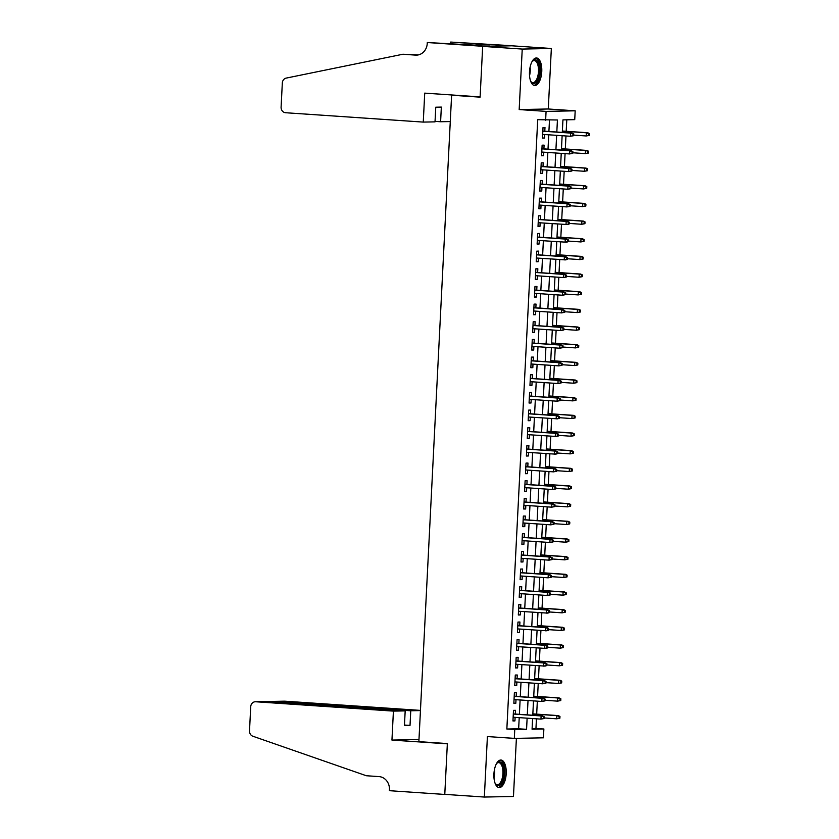 <?xml version="1.0" encoding="UTF-8"?>
<svg xmlns="http://www.w3.org/2000/svg" width="839" height="839" viewBox="0 0 839 839"><rect width="100%" height="100%" fill="white"/><g stroke="black" fill="none" stroke-linecap="round" stroke-linejoin="round"><path stroke-width="1.26" d="M506.2 773.684A13.802 6.114 93.9 0 0 500.998 760.029A13.802 6.114 93.9 0 0 493.93 773.925A13.802 6.114 93.9 0 0 499.132 787.569A13.802 6.114 93.9 0 0 506.2 773.684M541.763 71.619A13.802 6.114 93.9 0 0 536.561 57.975A13.802 6.114 93.9 0 0 529.493 71.86A13.802 6.114 93.9 0 0 534.695 85.515A13.802 6.114 93.9 0 0 541.763 71.619M532.104 728.514L543.871 728.976L543.42 737.817L514.317 738.383L514.758 729.552L526.567 729.322L527.123 718.174M454.644 95.164L451.613 95.216L418.871 741.645L447.355 743.585L444.785 794.365L484.344 797.05L513.458 796.473L516.394 738.341M451.613 95.216L480.107 97.156L482.677 46.376L511.78 45.799L551.349 48.494L522.236 49.071L519.173 109.563L546.074 111.388L575.187 110.811L574.736 119.641L562.938 119.883L562.298 132.405M519.173 109.563L548.276 108.986L551.349 48.494M548.276 108.986L575.187 110.811M535.953 728.441L536.446 718.813M536.677 714.125L537.338 701.142M537.579 696.464L538.229 683.481M538.47 678.803L539.131 665.82M539.362 661.142L540.022 648.159M540.264 643.482L540.914 630.498M541.155 625.821L541.816 612.837M542.046 608.16L542.707 595.176M542.948 590.499L543.599 577.515M543.84 572.838L544.501 559.854M544.731 555.177L545.392 542.193M545.623 537.505L546.283 524.532M546.525 519.844L547.175 506.861M547.416 502.183L548.077 489.2M548.307 484.523L548.968 471.539M549.209 466.862L549.86 453.878M550.101 449.201L550.762 436.217M550.992 431.54L551.653 418.556M551.894 413.879L552.544 400.895M552.786 396.218L553.446 383.234M553.677 378.557L554.338 365.573M554.579 360.896L555.229 347.912M555.47 343.235L556.131 330.251M556.362 325.563L557.023 312.58M557.264 307.903L557.914 294.919M558.155 290.242L558.816 277.258M559.047 272.581L559.707 259.597M559.938 254.92L560.599 241.936M560.84 237.259L561.49 224.275M561.731 219.598L562.392 206.614M562.623 201.937L563.284 188.953M563.525 184.276L564.175 171.292M564.416 166.615L565.077 153.631M565.308 148.954L565.968 135.97M566.21 131.283L566.786 119.799M482.677 46.376L522.236 49.071M515.272 714.052L515.461 710.318L513.489 710.36L512.954 720.953L514.926 720.921L515.104 717.355M516.163 696.391L516.352 692.657L514.391 692.699L513.846 703.292L515.817 703.26L515.995 699.695M517.055 678.73L517.244 674.996L515.282 675.038L514.747 685.631L516.709 685.599L516.887 682.034M517.957 661.069L518.145 657.336L516.174 657.377L515.639 667.97L517.611 667.928L517.789 664.373M518.848 643.408L519.037 639.675L517.076 639.717L516.53 650.309L518.502 650.267L518.68 646.712M519.74 625.747L519.928 622.014L517.967 622.056L517.432 632.648L519.393 632.606L519.572 629.051M520.641 608.086L520.83 604.353L518.859 604.384L518.324 614.987L520.295 614.945L520.474 611.39M521.533 590.425L521.722 586.692L519.75 586.723L519.215 597.326L521.187 597.284L521.365 593.729M522.424 572.764L522.613 569.031L520.652 569.062L520.117 579.665L522.078 579.623L522.257 576.057M523.326 555.093L523.515 551.359L521.543 551.401L521.009 562.004L522.97 561.962L523.158 558.396M524.218 537.432L524.406 533.698L522.435 533.74L521.9 544.343L523.872 544.301L524.05 540.736M525.109 519.771L525.298 516.037L523.337 516.079L522.802 526.672L524.763 526.64L524.941 523.075M526.011 502.11L526.2 498.376L524.228 498.418L523.693 509.011L525.654 508.979L525.843 505.414M526.902 484.449L527.091 480.716L525.12 480.757L524.585 491.35L526.556 491.318L526.735 487.753M527.794 466.788L527.983 463.055L526.022 463.097L525.476 473.689L527.448 473.647L527.626 470.092M528.685 449.127L528.885 445.394L526.913 445.436L526.378 456.028L528.339 455.986L528.528 452.431M529.587 431.466L529.776 427.733L527.804 427.775L527.27 438.367L529.241 438.325L529.419 434.77M530.479 413.805L530.668 410.072L528.706 410.103L528.161 420.706L530.133 420.664L530.311 417.109M531.37 396.144L531.559 392.411L529.598 392.442L529.063 403.045L531.024 403.003L531.202 399.448M532.272 378.483L532.461 374.75L530.489 374.781L529.954 385.384L531.926 385.342L532.104 381.776M533.164 360.812L533.352 357.078L531.391 357.12L530.846 367.723L532.817 367.681L532.996 364.116M534.055 343.151L534.244 339.417L532.283 339.459L531.748 350.062L533.709 350.02L533.887 346.455M534.957 325.49L535.146 321.757L533.174 321.798L532.639 332.391L534.611 332.359L534.789 328.794M535.848 307.829L536.037 304.096L534.065 304.138L533.531 314.73L535.502 314.698L535.681 311.133M536.74 290.168L536.929 286.435L534.967 286.477L534.433 297.069L536.394 297.037L536.572 293.472M537.642 272.507L537.83 268.774L535.859 268.816L535.324 279.408L537.285 279.366L537.474 275.811M538.533 254.846L538.722 251.113L536.75 251.155L536.215 261.747L538.187 261.705L538.365 258.15M539.425 237.185L539.613 233.452L537.652 233.494L537.117 244.086L539.078 244.044L539.257 240.489M540.326 219.524L540.515 215.791L538.544 215.822L538.009 226.425L539.97 226.383L540.159 222.828M541.218 201.863L541.407 198.13L539.435 198.161L538.9 208.764L540.872 208.722L541.05 205.167M542.109 184.202L542.298 180.469L540.337 180.5L539.792 191.103L541.763 191.061L541.942 187.496M543.001 166.531L543.2 162.797L541.228 162.839L540.694 173.442L542.655 173.4L542.843 169.835M543.903 148.87L544.091 145.137L542.12 145.178L541.585 155.781L543.557 155.739L543.735 152.174M556.823 132.027L557.432 119.987L537.715 119.683L506.85 729.018L518.649 728.787L519.215 717.639M519.383 714.335L520.107 699.978M520.274 696.674L521.009 682.317M521.166 679.013L521.9 664.656M522.068 661.352L522.791 646.984M522.959 643.691L523.683 629.323M523.851 626.02L524.585 611.662M524.753 608.359L525.476 594.002M525.644 590.698L526.368 576.341M526.535 573.037L527.27 558.68M527.437 555.376L528.161 541.019M528.329 537.715L529.052 523.358M529.22 520.054L529.954 505.697M530.122 502.393L530.846 488.036M531.014 484.732L531.737 470.375M531.905 467.071L532.639 452.703M532.807 449.41L533.531 435.042M533.698 431.739L534.422 417.382M534.59 414.078L535.324 399.721M535.481 396.417L536.215 382.06M536.383 378.756L537.107 364.399M537.275 361.095L537.998 346.738M538.166 343.434L538.9 329.077M539.068 325.773L539.792 311.416M539.959 308.112L540.683 293.755M540.851 290.451L541.585 276.094M541.753 272.79L542.476 258.422M542.644 255.129L543.368 240.762M543.536 237.458L544.27 223.101M544.438 219.797L545.161 205.44M545.329 202.136L546.053 187.779M546.22 184.475L546.955 170.118M547.122 166.814L547.846 152.457M548.014 149.153L548.737 134.796M548.905 131.492L549.482 120.145M544.794 131.209L544.983 127.476L543.022 127.518L542.476 138.11L544.448 138.078L544.626 134.513M514.317 738.383L487.407 736.558L484.344 797.05M506.85 729.018L514.758 729.552M545.633 120.218L546.074 111.388M532.608 718.551L532.073 729.217L543.871 728.976M562.13 135.708L561.406 150.066M561.239 153.369L560.515 167.727M560.347 171.03L559.613 185.388M559.445 188.691L558.722 203.048M558.554 206.352L557.83 220.709M557.662 224.013L556.928 238.37M556.771 241.674L556.037 256.031M555.869 259.335L555.145 273.692M554.978 276.996L554.254 291.364M554.086 294.657L553.352 309.025M553.184 312.328L552.461 326.686M552.293 329.989L551.569 344.347M551.401 347.65L550.667 362.008M550.499 365.311L549.776 379.668M549.608 382.972L548.884 397.329M548.716 400.633L547.982 414.99M547.815 418.294L547.091 432.651M546.923 435.955L546.199 450.312M546.032 453.616L545.298 467.973M545.13 471.277L544.406 485.645M544.238 488.938L543.515 503.306M543.347 506.609L542.613 520.967M542.455 524.27L541.721 538.628M541.554 541.931L540.83 556.288M540.662 559.592L539.938 573.949M539.771 577.253L539.037 591.61M538.869 594.914L538.145 609.271M537.977 612.575L537.254 626.932M537.086 630.236L536.352 644.593M536.184 647.897L535.46 662.254M535.292 665.558L534.569 679.926M534.401 683.219L533.667 697.587M533.499 700.89L532.775 715.248M527.291 714.87L528.025 700.513M528.192 697.209L528.916 682.852M529.084 679.548L529.808 665.191M529.975 661.887L530.709 647.53M530.877 644.226L531.601 629.869M531.769 626.565L532.492 612.208M532.66 608.904L533.394 594.547M533.562 591.243L534.286 576.875M534.453 573.572L535.177 559.214M535.345 555.911L536.069 541.554M536.236 538.25L536.97 523.893M537.138 520.589L537.862 506.232M538.03 502.928L538.753 488.571M538.921 485.267L539.655 470.91M539.823 467.606L540.547 453.249M540.715 449.945L541.438 435.588M541.606 432.284L542.34 417.927M542.508 414.623L543.232 400.266M543.399 396.962L544.123 382.594M544.291 379.291L545.025 364.934M545.193 361.63L545.916 347.273M546.084 343.969L546.808 329.612M546.976 326.308L547.71 311.951M547.877 308.647L548.601 294.29M548.769 290.986L549.493 276.629M549.66 273.325L550.384 258.968M550.552 255.664L551.286 241.307M551.454 238.003L552.177 223.646M552.345 220.342L553.069 205.985M553.237 202.681L553.971 188.314M554.139 185.01L554.862 170.653M555.03 167.349L555.754 152.992M555.921 149.688L556.656 135.331M518.649 728.787L526.567 729.322M542.487 137.942L544.448 138.078M541.595 155.603L543.557 155.739M540.704 173.264L542.655 173.4M539.802 190.925L541.763 191.061M538.911 208.586L540.872 208.722M538.019 226.257L539.97 226.383M537.117 243.918L539.078 244.044M536.226 261.579L538.187 261.705M535.334 279.24L537.285 279.366M534.433 296.901L536.394 297.037M533.541 314.562L535.502 314.698M532.65 332.223L534.611 332.359M531.758 349.884L533.709 350.02M530.856 367.545L532.817 367.681M529.965 385.206L531.926 385.342M529.073 402.867L531.024 403.003M528.171 420.538L530.133 420.664M527.28 438.199L529.241 438.325M526.389 455.86L528.339 455.986M525.487 473.521L527.448 473.647M524.595 491.182L526.556 491.318M523.704 508.843L525.654 508.979M522.802 526.504L524.763 526.64M521.91 544.165L523.872 544.301M521.019 561.826L522.97 561.962M520.117 579.487L522.078 579.623M519.226 597.148L521.187 597.284M518.334 614.819L520.295 614.945M517.443 632.48L519.393 632.606M516.541 650.141L518.502 650.267M515.649 667.802L517.611 667.928M514.758 685.463L516.709 685.599M513.856 703.124L515.817 703.26M512.965 720.785L514.926 720.921M573.677 135.687L573.761 133.915L572.974 133.936L572.89 135.698L573.677 135.687L570.478 136.275L542.665 134.387M572.89 135.698L570.478 136.275L570.646 133.097L572.062 133.065L542.833 131.083M572.974 133.936L570.646 133.097L542.833 131.199M573.761 133.915L572.062 133.065M589.408 135.373L589.492 133.611L588.705 133.621L588.621 135.394L589.408 135.373L586.209 135.96L586.377 132.782L587.793 132.751L562.371 131.031M588.705 133.621L586.377 132.782L562.361 131.146M588.621 135.394L586.209 135.96L573.708 135.11M587.793 132.751L589.492 133.611M531.957 61.74A11.945 5.296 -86.1 0 1 532.45 61.121A11.945 5.296 -86.1 0 1 539.267 65.599A11.945 5.296 -86.1 0 1 537.621 80.145A11.945 5.296 -86.1 0 1 531.045 81.834A11.945 5.296 -86.1 0 1 530.636 81.163M530.772 81.404A11.064 4.898 93.9 0 0 532.817 82.631A11.064 4.898 93.9 0 0 537.495 77.219A11.064 4.898 93.9 0 0 538.103 65.998A11.064 4.898 93.9 0 0 534.317 60.565A11.064 4.898 93.9 0 0 532.125 61.509M533.877 85.326A13.718 6.083 93.9 0 0 539.991 64.708A13.718 6.083 93.9 0 0 535.733 58.038M496.394 763.794A11.945 5.296 -86.1 0 1 496.887 763.175A11.945 5.296 -86.1 0 1 503.694 767.664A11.945 5.296 -86.1 0 1 502.058 782.21A11.945 5.296 -86.1 0 1 495.482 783.899A11.945 5.296 -86.1 0 1 495.073 783.217M495.209 783.458A11.064 4.898 93.9 0 0 497.254 784.696A11.064 4.898 93.9 0 0 501.921 779.284A11.064 4.898 93.9 0 0 502.54 768.063A11.064 4.898 93.9 0 0 498.754 762.63A11.064 4.898 93.9 0 0 496.562 763.574M498.314 787.391A13.718 6.083 93.9 0 0 504.428 766.773A13.718 6.083 93.9 0 0 500.17 760.103M423.265 122.095L285.575 112.73A5.307 4.751 -91.1 0 1 281.096 107.109L282.324 82.998A5.307 4.751 -91.1 0 1 286.193 78.1L402.877 54.241L415.536 55.112A12.386 11.096 -91.1 0 0 416.406 55.133A12.386 11.096 -91.1 0 0 427.24 43.492L427.292 42.527L482.677 46.292L480.118 96.894L424.723 93.129L423.265 122.095L435.022 121.865L435.766 107.203L441.345 107.088L440.601 121.749L435.042 121.372M402.877 54.241L418.273 54.913M482.677 46.292L511.79 45.715L450.69 42.065L486.138 44.477L484.858 44.918M427.292 42.527L474.444 45.117L489.63 44.824L484.879 44.498M450.281 121.561L440.601 121.749M450.69 42.065L450.616 43.607M420.454 710.402L284.851 701.184L273.063 701.907M393.418 711.115L255.738 701.761A5.307 4.751 -91.1 0 0 255.371 701.75A5.307 4.751 -91.1 0 0 250.725 706.732L249.508 730.842A5.307 4.751 -91.1 0 0 252.854 736.233L366.328 775.739L378.987 776.599A12.386 11.096 88.9 0 1 389.443 789.709L389.39 790.684L444.775 794.449L447.344 743.847L391.949 740.082L393.418 711.115L405.185 710.885L404.44 725.546L410.019 725.431L410.764 710.769L272.717 701.404L284.473 701.173A5.307 4.751 88.9 0 1 284.851 701.184M410.764 710.769L420.444 710.581M444.775 794.449L445.792 794.428M391.949 740.082L418.976 739.547M405.185 710.885L267.505 701.519L255.738 701.761M410.019 725.431L404.461 725.053M255.371 701.75L267.505 701.519M271.259 701.782L272.717 701.404M572.775 153.348L572.869 151.576L572.083 151.597L571.988 153.359L572.775 153.348L569.587 153.936L541.774 152.048M571.988 153.359L569.587 153.936L569.744 150.758L571.16 150.726L541.942 148.744M572.083 151.597L569.744 150.758L541.942 148.86M572.869 151.576L571.16 150.726M571.883 171.009L571.978 169.237L571.191 169.258L571.097 171.02L571.883 171.009L568.695 171.596L540.882 169.709M571.097 171.02L568.695 171.596L568.852 168.419L570.268 168.387L541.05 166.405M571.191 169.258L568.852 168.419L541.04 166.531M571.978 169.237L570.268 168.387M570.992 188.67L571.076 186.908L570.289 186.919L570.205 188.681L570.992 188.67L567.793 189.257L539.991 187.37M570.205 188.681L567.793 189.257L567.961 186.08L569.377 186.048L540.148 184.066M570.289 186.919L567.961 186.08L540.148 184.192M571.076 186.908L569.377 186.048M570.101 206.331L570.184 204.569L569.398 204.58L569.314 206.352L570.101 206.331L566.902 206.918L539.089 205.031M569.314 206.352L566.902 206.918L567.059 203.741L568.475 203.709L539.257 201.727M569.398 204.58L567.059 203.741L539.257 201.853M570.184 204.569L568.475 203.709M588.517 153.034L588.6 151.272L587.814 151.282L587.73 153.055L588.517 153.034L585.318 153.621L585.475 150.443L586.891 150.412L561.48 148.692M587.814 151.282L585.475 150.443L561.469 148.807M587.73 153.055L585.318 153.621L572.806 152.771M586.891 150.412L588.6 151.272M587.615 170.695L587.709 168.933L586.922 168.943L586.828 170.716L587.615 170.695L584.426 171.282L584.584 168.104L586 168.083L560.578 166.353M586.922 168.943L584.584 168.104L560.578 166.479M586.828 170.716L584.426 171.282L571.915 170.432M586 168.083L587.709 168.933M586.723 188.356L586.818 186.594L586.031 186.604L585.937 188.376L586.723 188.356L583.524 188.943L583.692 185.765L585.108 185.744L559.686 184.014M586.031 186.604L583.692 185.765L559.676 184.14M585.937 188.376L583.524 188.943L571.023 188.093M585.108 185.744L586.818 186.594M585.832 206.016L585.916 204.255L585.129 204.265L585.045 206.037L585.832 206.016L582.633 206.604L582.79 203.426L584.206 203.405L558.795 201.675M585.129 204.265L582.79 203.426L558.784 201.8M585.045 206.037L582.633 206.604L570.121 205.754M584.206 203.405L585.916 204.255M569.199 223.992L569.293 222.23L568.506 222.241L568.412 224.013L569.199 223.992L567.426 224.558L538.198 222.692M568.412 224.013L566.01 224.579L566.168 221.402L567.584 221.37L538.365 219.388M568.506 222.241L566.168 221.402L538.355 219.514M569.293 222.23L567.584 221.37M584.93 223.677L585.024 221.916L584.238 221.936L584.143 223.698L584.93 223.677L581.742 224.275L581.899 221.087L583.315 221.066L557.893 219.336M584.238 221.936L581.899 221.087L557.893 219.461M584.143 223.698L581.742 224.275L569.23 223.415M583.315 221.066L585.024 221.916M568.307 241.653L568.391 239.891L567.604 239.902L567.521 241.674L568.307 241.653L566.524 242.219L537.306 240.353M567.521 241.674L565.108 242.24L565.276 239.063L566.692 239.042L537.474 237.049M567.604 239.902L565.276 239.063L537.463 237.175M568.391 239.891L566.692 239.042M584.038 241.349L584.133 239.576L583.346 239.597L583.252 241.359L584.038 241.349L580.84 241.936L581.008 238.758L582.423 238.727L557.002 236.997M583.346 239.597L581.008 238.758L557.002 237.122M583.252 241.359L580.84 241.936L568.339 241.087M582.423 238.727L584.133 239.576M567.416 259.314L567.5 257.552L566.713 257.563L566.629 259.335L567.416 259.314L565.633 259.88L536.404 258.013M566.629 259.335L564.217 259.901L564.374 256.724L565.79 256.703L536.572 254.71M566.713 257.563L564.374 256.724L536.572 254.836M567.5 257.552L565.79 256.703M583.147 259.01L583.231 257.237L582.444 257.258L582.36 259.02L583.147 259.01L579.948 259.597L580.116 256.419L581.532 256.388L556.11 254.657M582.444 257.258L580.116 256.419L556.1 254.783M582.36 259.02L579.948 259.597L567.437 258.748M581.532 256.388L583.231 257.237M566.514 276.975L566.608 275.213L565.822 275.223L565.727 276.996L566.514 276.975L563.326 277.573L535.513 275.674M565.727 276.996L563.326 277.573L563.483 274.384L564.899 274.363L535.681 272.371M565.822 275.223L563.483 274.384L535.67 272.497M566.608 275.213L564.899 274.363M582.245 276.671L582.339 274.898L581.553 274.919L581.458 276.681L582.245 276.671L579.057 277.258L579.214 274.08L580.63 274.049L555.219 272.318M581.553 274.919L579.214 274.08L555.208 272.444M581.458 276.681L579.057 277.258L566.545 276.409M580.63 274.049L582.339 274.898M565.622 294.636L565.717 292.874L564.93 292.895L564.836 294.657L565.622 294.636L562.424 295.234L534.621 293.335M564.836 294.657L562.424 295.234L562.591 292.045L564.007 292.024L534.789 290.032M564.93 292.895L562.591 292.045L534.779 290.158M565.717 292.874L564.007 292.024M581.354 294.332L581.448 292.559L580.661 292.58L580.567 294.342L581.354 294.332L578.165 294.919L578.323 291.741L579.739 291.71L554.317 289.979M580.661 292.58L578.323 291.741L554.317 290.105M580.567 294.342L578.165 294.919L565.654 294.07M579.739 291.71L581.448 292.559M564.731 312.307L564.815 310.535L564.028 310.556L563.944 312.318L564.731 312.307L561.532 312.895L533.719 310.996M563.944 312.318L561.532 312.895L561.69 309.717L563.105 309.685L533.887 307.693M564.028 310.556L561.69 309.717L533.887 307.819M564.815 310.535L563.105 309.685M580.462 311.993L580.546 310.231L579.759 310.241L579.676 312.003L580.462 311.993L577.263 312.58L577.431 309.402L578.847 309.371L553.425 307.64M579.759 310.241L577.431 309.402L553.415 307.766M579.676 312.003L577.263 312.58L564.752 311.73M578.847 309.371L580.546 310.231M563.829 329.968L563.923 328.196L563.137 328.217L563.042 329.979L563.829 329.968L560.641 330.556L532.828 328.668M563.042 329.979L560.641 330.556L560.798 327.378L562.214 327.346L532.996 325.364M563.137 328.217L560.798 327.378L532.985 325.48M563.923 328.196L562.214 327.346M579.571 329.654L579.655 327.892L578.868 327.902L578.784 329.675L579.571 329.654L576.372 330.241L576.529 327.063L577.945 327.032L552.534 325.312M578.868 327.902L576.529 327.063L552.523 325.427M578.784 329.675L576.372 330.241L563.86 329.391M577.945 327.032L579.655 327.892M562.938 347.629L563.032 345.857L562.245 345.878L562.151 347.64L562.938 347.629L559.739 348.216L531.936 346.329M562.151 347.64L559.739 348.216L559.907 345.039L561.322 345.007L532.104 343.025M562.245 345.878L559.907 345.039L532.094 343.141M563.032 345.857L561.322 345.007M578.669 347.315L578.763 345.553L577.977 345.563L577.882 347.336L578.669 347.315L575.481 347.902L575.638 344.724L577.054 344.693L551.632 342.973M577.977 345.563L575.638 344.724L551.632 343.088M577.882 347.336L575.481 347.902L562.969 347.052M577.054 344.693L578.763 345.553M562.046 365.29L562.13 363.518L561.343 363.539L561.26 365.301L562.046 365.29L558.847 365.877L531.035 363.99M561.26 365.301L558.847 365.877L559.015 362.7L560.431 362.668L531.202 360.686M561.343 363.539L559.015 362.7L531.202 360.812M562.13 363.518L560.431 362.668M577.777 364.975L577.861 363.214L577.075 363.224L576.991 364.996L577.777 364.975L574.579 365.563L574.746 362.385L576.162 362.364L550.741 360.634M577.075 363.224L574.746 362.385L550.73 360.76M576.991 364.996L574.579 365.563L562.078 364.713M576.162 362.364L577.861 363.214M561.144 382.951L561.239 381.189L560.452 381.2L560.358 382.962L561.144 382.951L557.956 383.538L530.143 381.651M560.358 382.962L557.956 383.538L558.113 380.361L559.529 380.329L530.311 378.347M560.452 381.2L558.113 380.361L530.3 378.473M561.239 381.189L559.529 380.329M576.886 382.636L576.97 380.875L576.183 380.885L576.099 382.657L576.886 382.636L573.687 383.224L573.845 380.046L575.26 380.025L549.849 378.295M576.183 380.885L573.845 380.046L549.839 378.42M576.099 382.657L573.687 383.224L561.176 382.374M575.26 380.025L576.97 380.875M560.253 400.612L560.347 398.85L559.561 398.861L559.466 400.633L560.253 400.612L557.065 401.199L529.252 399.312M559.466 400.633L557.065 401.199L557.222 398.022L558.638 397.99L529.419 396.008M559.561 398.861L557.222 398.022L529.409 396.134M560.347 398.85L558.638 397.99M575.984 400.297L576.078 398.535L575.292 398.546L575.197 400.318L575.984 400.297L572.796 400.885L572.953 397.707L574.369 397.686L548.947 395.956M575.292 398.546L572.953 397.707L548.947 396.081M575.197 400.318L572.796 400.885L560.284 400.035M574.369 397.686L576.078 398.535M559.361 418.273L559.445 416.511L558.659 416.522L558.575 418.294L559.361 418.273L557.578 418.839L528.35 416.973M558.575 418.294L556.163 418.86L556.33 415.683L557.746 415.651L528.518 413.669M558.659 416.522L556.33 415.683L528.518 413.795M559.445 416.511L557.746 415.651M575.093 417.958L575.176 416.196L574.39 416.217L574.306 417.979L575.093 417.958L571.894 418.556L572.062 415.368L573.477 415.347L548.056 413.617M574.39 416.217L572.062 415.368L548.045 413.742M574.306 417.979L571.894 418.556L559.393 417.696M573.477 415.347L575.176 416.196M558.459 435.934L558.554 434.172L557.767 434.183L557.673 435.955L558.459 435.934L556.687 436.5L527.458 434.633M557.673 435.955L555.271 436.521L555.428 433.344L556.844 433.323L527.626 431.33M557.767 434.183L555.428 433.344L527.626 431.456M558.554 434.172L556.844 433.323M574.201 435.63L574.285 433.857L573.498 433.878L573.415 435.64L574.201 435.63L571.002 436.217L571.16 433.039L572.576 433.008L547.164 431.277M573.498 433.878L571.16 433.039L547.154 431.403M573.415 435.64L571.002 436.217L558.491 435.368M572.576 433.008L574.285 433.857M557.568 453.595L557.662 451.833L556.876 451.843L556.781 453.616L557.568 453.595L555.796 454.161L526.567 452.294M556.781 453.616L554.38 454.182L554.537 451.004L555.953 450.983L526.735 448.991M556.876 451.843L554.537 451.004L526.724 449.117M557.662 451.833L555.953 450.983M573.299 453.291L573.394 451.518L572.607 451.539L572.513 453.301L573.299 453.291L570.111 453.878L570.268 450.7L571.684 450.669L546.262 448.938M572.607 451.539L570.268 450.7L546.262 449.064M572.513 453.301L570.111 453.878L557.599 453.029M571.684 450.669L573.394 451.518M556.677 471.256L556.76 469.494L555.974 469.504L555.89 471.277L556.677 471.256L553.478 471.854L525.675 469.955M555.89 471.277L553.478 471.854L553.646 468.665L555.061 468.644L525.833 466.652M555.974 469.504L553.646 468.665L525.833 466.778M556.76 469.494L555.061 468.644M572.408 470.952L572.502 469.179L571.716 469.2L571.621 470.962L572.408 470.952L569.209 471.539L569.377 468.361L570.793 468.33L545.371 466.599M571.716 469.2L569.377 468.361L545.36 466.725M571.621 470.962L569.209 471.539L556.708 470.689M570.793 468.33L572.502 469.179M555.785 488.917L555.869 487.155L555.082 487.176L554.999 488.938L555.785 488.917L552.586 489.515L524.774 487.616M554.999 488.938L552.586 489.515L552.744 486.326L554.159 486.305L524.941 484.313M555.082 487.176L552.744 486.326L524.941 484.439M555.869 487.155L554.159 486.305M571.516 488.613L571.6 486.84L570.814 486.861L570.73 488.623L571.516 488.613L568.318 489.2L568.475 486.022L569.891 485.991L544.48 484.26M570.814 486.861L568.475 486.022L544.469 484.386M570.73 488.623L568.318 489.2L555.806 488.35M569.891 485.991L571.6 486.84M554.883 506.588L554.978 504.816L554.191 504.837L554.097 506.599L554.883 506.588L551.695 507.176L523.882 505.277M554.097 506.599L551.695 507.176L551.852 503.998L553.268 503.966L524.05 501.974M554.191 504.837L551.852 503.998L524.039 502.1M554.978 504.816L553.268 503.966M570.614 506.274L570.709 504.512L569.922 504.522L569.828 506.284L570.614 506.274L567.426 506.861L567.584 503.683L568.999 503.652L543.578 501.921M569.922 504.522L567.584 503.683L543.578 502.047M569.828 506.284L567.426 506.861L554.915 506.011M568.999 503.652L570.709 504.512M553.992 524.249L554.076 522.477L553.289 522.498L553.205 524.26L553.992 524.249L550.793 524.836L522.991 522.949M553.205 524.26L550.793 524.836L550.961 521.659L552.377 521.627L523.158 519.645M553.289 522.498L550.961 521.659L523.148 519.761M554.076 522.477L552.377 521.627M569.723 523.935L569.817 522.173L569.031 522.183L568.936 523.956L569.723 523.935L566.524 524.522L566.692 521.344L568.108 521.313L542.686 519.593M569.031 522.183L566.692 521.344L542.686 519.708M568.936 523.956L566.524 524.522L554.023 523.672M568.108 521.313L569.817 522.173M553.1 541.91L553.184 540.138L552.398 540.159L552.314 541.921L553.1 541.91L549.902 542.497L522.089 540.61M552.314 541.921L549.902 542.497L550.059 539.32L551.475 539.288L522.257 537.306M552.398 540.159L550.059 539.32L522.257 537.421M553.184 540.138L551.475 539.288M568.832 541.595L568.915 539.834L568.129 539.844L568.045 541.616L568.832 541.595L565.633 542.183L565.801 539.005L567.216 538.974L541.795 537.254M568.129 539.844L565.801 539.005L541.784 537.369M568.045 541.616L565.633 542.183L553.121 541.333M567.216 538.974L568.915 539.834M552.198 559.571L552.293 557.799L551.506 557.82L551.412 559.582L552.198 559.571L549.01 560.158L521.197 558.271M551.412 559.582L549.01 560.158L549.167 556.981L550.583 556.949L521.365 554.967M551.506 557.82L549.167 556.981L521.355 555.093M552.293 557.799L550.583 556.949M567.93 559.256L568.024 557.495L567.237 557.505L567.143 559.277L567.93 559.256L564.741 559.844L564.899 556.666L566.315 556.635L540.903 554.915M567.237 557.505L564.899 556.666L540.893 555.04M567.143 559.277L564.741 559.844L552.23 558.994M566.315 556.635L568.024 557.495M551.307 577.232L551.401 575.47L550.615 575.481L550.52 577.242L551.307 577.232L548.108 577.819L520.306 575.932M550.52 577.242L548.108 577.819L548.276 574.642L549.692 574.61L520.474 572.628M550.615 575.481L548.276 574.642L520.463 572.754M551.401 575.47L549.692 574.61M550.415 594.893L550.499 593.131L549.713 593.142L549.629 594.914L550.415 594.893L547.217 595.48L519.404 593.593M549.629 594.914L547.217 595.48L547.374 592.303L548.79 592.271L519.572 590.289M549.713 593.142L547.374 592.303L519.572 590.415M550.499 593.131L548.79 592.271M549.514 612.554L549.608 610.792L548.821 610.802L548.727 612.575L549.514 612.554L547.741 613.12L518.512 611.253M548.727 612.575L546.325 613.141L546.483 609.963L547.898 609.932L518.68 607.95M548.821 610.802L546.483 609.963L518.67 608.076M549.608 610.792L547.898 609.932M567.038 576.917L567.133 575.155L566.346 575.166L566.252 576.938L567.038 576.917L563.85 577.505L564.007 574.327L565.423 574.306L540.001 572.576M566.346 575.166L564.007 574.327L540.001 572.701M566.252 576.938L563.85 577.505L551.338 576.655M565.423 574.306L567.133 575.155M566.147 594.578L566.231 592.816L565.444 592.827L565.36 594.599L566.147 594.578L562.948 595.166L563.116 591.988L564.532 591.967L539.11 590.236M565.444 592.827L563.116 591.988L539.099 590.362M565.36 594.599L562.948 595.166L550.436 594.316M564.532 591.967L566.231 592.816M565.255 612.239L565.339 610.477L564.553 610.498L564.469 612.26L565.255 612.239L562.057 612.837L562.214 609.649L563.63 609.628L538.219 607.897M564.553 610.498L562.214 609.649L538.208 608.023M564.469 612.26L562.057 612.837L549.545 611.977M563.63 609.628L565.339 610.477M548.622 630.215L548.716 628.453L547.93 628.463L547.836 630.236L548.622 630.215L546.839 630.781L517.621 628.914M547.836 630.236L545.423 630.802L545.591 627.624L547.007 627.603L517.789 625.611M547.93 628.463L545.591 627.624L517.778 625.737M548.716 628.453L547.007 627.603M564.353 629.911L564.448 628.138L563.661 628.159L563.567 629.921L564.353 629.911L561.165 630.498L561.322 627.32L562.738 627.289L537.317 625.558M563.661 628.159L561.322 627.32L537.317 625.684M563.567 629.921L561.165 630.498L548.654 629.649M562.738 627.289L564.448 628.138M547.731 647.876L547.815 646.114L547.028 646.124L546.944 647.897L547.731 647.876L545.948 648.442L516.719 646.575M546.944 647.897L544.532 648.463L544.7 645.285L546.116 645.264L516.887 643.272M547.028 646.124L544.7 645.285L516.887 643.398M547.815 646.114L546.116 645.264M563.462 647.572L563.546 645.799L562.759 645.82L562.675 647.582L563.462 647.572L560.263 648.159L560.431 644.981L561.847 644.95L536.425 643.219M562.759 645.82L560.431 644.981L536.415 643.345M562.675 647.582L560.263 648.159L547.762 647.309M561.847 644.95L563.546 645.799M546.829 665.537L546.923 663.775L546.137 663.785L546.042 665.558L546.829 665.537L545.056 666.103L515.828 664.236M546.042 665.558L543.641 666.124L543.798 662.946L545.214 662.925L515.995 660.933M546.137 663.785L543.798 662.946L515.985 661.059M546.923 663.775L545.214 662.925M562.57 665.233L562.654 663.46L561.868 663.481L561.784 665.243L562.57 665.233L559.372 665.82L559.529 662.642L560.945 662.611L535.534 660.88M561.868 663.481L559.529 662.642L535.523 661.006M561.784 665.243L559.372 665.82L546.86 664.97M560.945 662.611L562.654 663.46M545.937 683.198L546.032 681.436L545.245 681.457L545.151 683.219L545.937 683.198L542.749 683.795L514.936 681.897M545.151 683.219L542.749 683.795L542.906 680.607L544.322 680.586L515.104 678.594M545.245 681.457L542.906 680.607L515.094 678.72M546.032 681.436L544.322 680.586M561.669 682.894L561.763 681.121L560.976 681.142L560.882 682.904L561.669 682.894L558.48 683.481L558.638 680.303L560.053 680.272L534.632 678.541M560.976 681.142L558.638 680.303L534.632 678.667M560.882 682.904L558.48 683.481L545.969 682.631M560.053 680.272L561.763 681.121M545.046 700.869L545.13 699.097L544.343 699.118L544.259 700.88L545.046 700.869L541.847 701.456L514.034 699.558M544.259 700.88L541.847 701.456L542.015 698.279L543.431 698.247L514.202 696.255M544.343 699.118L542.015 698.279L514.202 696.38M545.13 699.097L543.431 698.247M560.777 700.555L560.861 698.793L560.074 698.803L559.991 700.565L560.777 700.555L557.578 701.142L557.746 697.964L559.162 697.933L533.74 696.202M560.074 698.803L557.746 697.964L533.73 696.328M559.991 700.565L557.578 701.142L545.077 700.292M559.162 697.933L560.861 698.793M544.144 718.53L544.238 716.758L543.452 716.779L543.357 718.541L544.144 718.53L540.956 719.117L513.143 717.219M543.357 718.541L540.956 719.117L541.113 715.94L542.529 715.908L513.311 713.926M543.452 716.779L541.113 715.94L513.311 714.041M544.238 716.758L542.529 715.908M559.886 718.215L559.97 716.454L559.183 716.464L559.099 718.226L559.886 718.215L556.687 718.803L556.844 715.625L558.26 715.594L532.849 713.874M559.183 716.464L556.844 715.625L532.838 713.989M559.099 718.226L556.687 718.803L544.175 717.953M558.26 715.594L559.97 716.454M530.122 67.047A11.064 4.898 -86.1 0 1 529.535 75.646M494.559 769.101A11.064 4.898 -86.1 0 1 493.972 777.711M417.277 55.07L415.536 55.112"/></g></svg>
